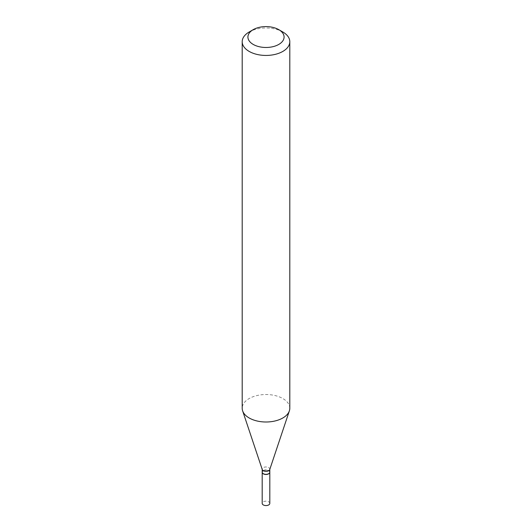 <?xml version="1.0" encoding="UTF-8"?>
<svg xmlns="http://www.w3.org/2000/svg" width="532" height="532" viewBox="0 0 532 532"><rect width="100%" height="100%" fill="white"/><g stroke="black" fill="none" stroke-linecap="round" stroke-linejoin="round"><path stroke-width="0.4" stroke-dasharray="2.66 2" d="M269.81 503.372A3.81 2.201 0 0 0 268.693 501.816A3.81 2.201 0 0 0 264.544 501.337A3.81 2.201 0 0 0 262.19 503.372M269.804 472.203A3.81 2.201 0 0 0 268.693 470.727A3.81 2.201 0 0 0 264.603 470.235A3.81 2.201 0 0 0 262.196 472.203M269.81 472.123A3.81 2.201 0 0 0 268.693 470.574A3.81 2.201 0 0 0 264.544 470.095A3.81 2.201 0 0 0 262.19 472.123M269.737 469.59A3.81 2.201 0 0 0 269.81 469.171A3.81 2.201 0 0 0 268.693 467.615A3.81 2.201 0 0 0 264.544 467.143A3.81 2.201 0 0 0 262.19 469.171A3.81 2.201 0 0 0 262.263 469.59M268.62 473.719A3.618 2.088 0 0 0 268.56 470.807A3.618 2.088 0 0 0 263.44 470.807A3.618 2.088 0 0 0 263.44 473.759M289.8 408.257A23.8 13.739 0 0 0 282.825 398.541A23.8 13.739 0 0 0 256.896 395.569A23.8 13.739 0 0 0 242.2 408.257M282.825 31.993A23.8 13.739 0 0 0 249.175 31.993"/><path stroke-width="0.8" d="M262.196 472.203A3.81 2.201 0 0 0 262.19 472.283L262.19 503.372A3.81 2.201 0 0 0 263.307 504.921A3.81 2.201 0 0 0 267.456 505.4A3.81 2.201 0 0 0 269.81 503.372L269.81 472.283A3.81 2.201 0 0 0 269.804 472.203M262.19 472.283A3.81 2.201 0 0 0 263.307 473.832A3.81 2.201 0 0 0 267.456 474.311A3.81 2.201 0 0 0 269.81 472.283M268.62 473.719A3.618 2.088 0 0 1 268.56 473.759A3.618 2.088 0 0 1 263.44 473.759L263.307 473.68A3.81 2.201 0 0 0 268.693 473.68A3.81 2.201 0 0 0 269.81 472.123L269.81 469.384M253.212 29.659L249.175 31.993A23.8 13.739 0 0 0 242.2 41.702L242.2 408.257A23.8 13.739 0 0 0 242.632 410.864L262.263 469.59A3.81 2.201 0 0 0 263.307 470.727A3.81 2.201 0 0 0 267.117 471.272A3.81 2.201 0 0 0 269.737 469.59L289.368 410.864A23.8 13.739 0 0 0 289.8 408.257L289.8 41.702A23.8 13.739 0 0 0 282.825 31.993L278.788 29.659A18.088 10.441 0 0 0 253.212 29.659A18.088 10.441 0 0 0 253.212 44.422A18.088 10.441 0 0 0 278.788 44.422A18.088 10.441 0 0 0 278.788 29.659L282.825 31.993M242.2 41.702A23.8 13.739 0 0 0 249.175 51.418A23.8 13.739 0 0 0 275.104 54.397A23.8 13.739 0 0 0 289.8 41.702M242.632 410.864A23.8 13.739 0 0 0 249.175 417.972A23.8 13.739 0 0 0 272.976 421.397A23.8 13.739 0 0 0 289.368 410.864M262.19 469.384L262.19 472.123A3.81 2.201 0 0 0 263.307 473.68L263.44 473.759"/></g></svg>
